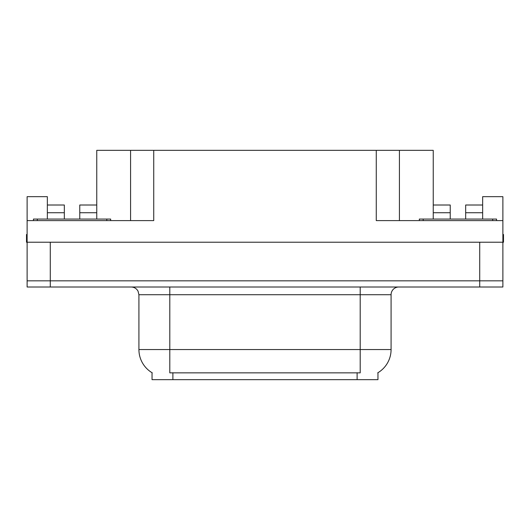 <?xml version="1.0" encoding="UTF-8"?>
<svg xmlns="http://www.w3.org/2000/svg" width="530" height="530" viewBox="0 0 530 530"><rect width="100%" height="100%" fill="white"/><g stroke="black" fill="none" stroke-linecap="round" stroke-linejoin="round"><path stroke-width="0.79" d="M377.956 372.723L377.956 379.659L152.044 379.659L152.044 372.723M50.284 287.002L502.884 287.002L502.884 280.827L27.116 280.827L27.116 242.223L50.284 242.223L50.284 280.827L27.116 280.827L27.116 287.002L50.284 287.002L50.284 280.827L502.884 280.827L502.884 242.223L50.284 242.223M79.772 219.062L79.772 212.729L96.758 212.729L96.758 150.341L376.26 150.341L376.26 220.606L502.884 220.606L502.884 242.223L503.5 242.223L503.5 234.498L502.884 234.498M47.349 219.062L47.349 212.729L64.335 212.729L64.335 205.011L47.349 205.011L47.349 196.67L27.116 196.67L27.116 220.606L153.74 220.606L153.74 150.341M27.116 220.606L27.116 242.223L26.5 242.223L26.5 234.498L27.116 234.498M465.665 219.062L465.665 212.729L482.651 212.729L482.651 196.67L502.884 196.67L502.884 220.606M130.579 150.341L130.579 220.606M376.26 150.341L399.421 150.341L399.421 220.606M399.421 150.341L433.242 150.341L433.242 212.729L450.228 212.729L450.228 205.011L433.242 205.011M152.276 372.855A27.023 27.023 0 0 1 138.92 349.542L169.799 349.542L169.799 372.855L360.201 372.855L360.201 349.542L391.08 349.542L391.08 294.726A7.718 7.718 0 0 1 398.805 287.002M138.92 349.542L138.92 294.726L138.045 291.169C136.535 288.505 134.256 287.121 131.195 287.002M377.724 372.855A27.023 27.023 0 0 0 391.08 349.542M502.884 287.002L502.884 280.827M64.335 212.729L64.335 219.062M96.758 212.729L96.758 219.062M96.758 205.011L79.772 205.011L79.772 212.729M47.349 205.011L47.349 212.729M450.228 212.729L450.228 219.062M433.242 219.062L433.242 212.729M482.651 212.729L482.651 219.062M482.651 205.011L465.665 205.011L465.665 212.729M110.657 219.062L110.657 220.606L110.657 219.062L33.45 219.062L33.45 220.606L33.45 219.062L37.312 219.062L37.312 220.606L37.312 219.062L106.795 219.062L106.795 220.606L106.795 219.062L110.657 219.062M496.55 219.062L496.55 220.606L496.55 219.062L419.343 219.062L419.343 220.606L419.343 219.062L423.205 219.062L423.205 220.606L423.205 219.062L492.688 219.062L492.688 220.606L492.688 219.062L496.55 219.062M479.716 242.223L479.716 287.002M357.114 379.659L357.114 372.723M172.886 379.659L172.886 372.723M360.201 287.002L360.201 294.726L138.92 294.726M391.08 294.726L360.201 294.726L360.201 349.542L169.799 349.542L169.799 287.002"/></g></svg>
